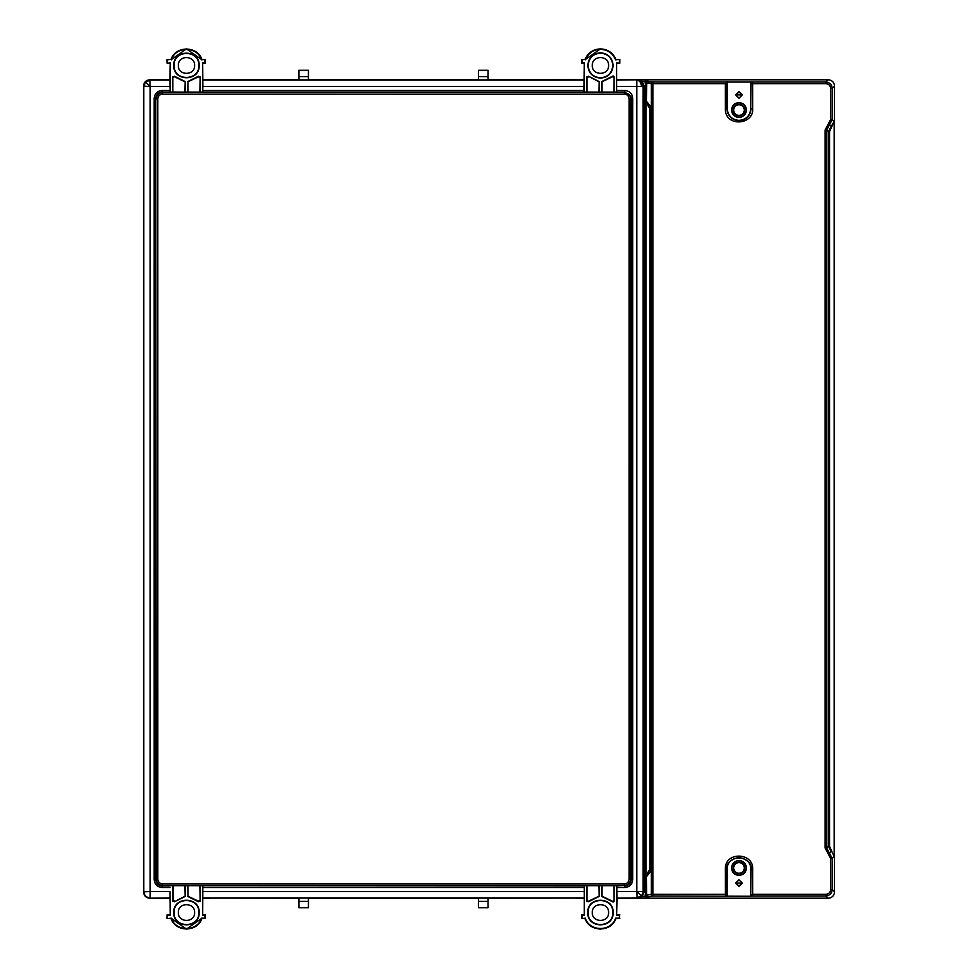 <?xml version="1.0" encoding="UTF-8"?>
<svg xmlns="http://www.w3.org/2000/svg" width="978" height="978" viewBox="0 0 978 978"><rect width="100%" height="100%" fill="white"/><g stroke="black" fill="none" stroke-linecap="round" stroke-linejoin="round"><path stroke-width="1.47" d="M738.989 115.538A5.489 5.489 0 0 1 733.5 110.037A5.489 5.489 0 0 1 738.989 104.548A5.489 5.489 0 0 1 744.478 110.037A5.489 5.489 0 0 1 738.989 115.538M738.989 104.732A5.306 5.306 0 0 0 733.671 110.037A5.306 5.306 0 0 0 738.989 115.355A5.306 5.306 0 0 0 744.295 110.037A5.306 5.306 0 0 0 738.989 104.732M171.236 918.33L186.468 929.1L201.712 918.342M201.712 59.658L186.468 48.9L171.236 59.67M735.798 94.463L742.168 94.475M642.13 81.382L645.04 81.382L646.629 79.793L637.913 79.793L642.13 81.382L644.27 86.162L644.27 118.803L645.663 118.803M645.04 81.553L642.289 81.553M725.37 108.607L726.862 108.607L726.862 82.066L725.37 83.668L725.407 110.551C726.776 127.213 753.904 124.622 752.693 108.607L751.104 108.607C750.334 115.917 746.287 119.952 738.989 120.734C731.678 119.952 727.632 115.917 726.862 108.607L727.204 108.607C727.925 115.771 731.85 119.695 738.989 120.392C746.116 119.695 750.053 115.771 750.762 108.607L751.104 82.066L752.693 83.668L825.872 83.668C828.721 83.937 830.322 85.526 830.652 88.436L830.652 119.524L825.102 130.025L825.102 847.975L826.703 847.975L828.378 846.288L831.19 851.508L829.466 853.232L826.703 847.975L826.703 130.025L832.241 119.524L832.241 88.436C831.862 84.573 829.735 82.445 825.872 82.066L652.876 82.066L652.876 83.668L651.299 83.668L651.299 894.332L652.876 894.332L652.876 895.934L647.937 896.899L646.348 895.31L647.937 896.899L646.641 898.207L645.04 896.618L642.13 896.618L645.04 896.447M298.889 76.602L298.889 70.233L308.437 70.233L308.437 76.602L298.889 76.602L298.889 79.793L203.033 79.634M478.486 76.602L478.486 70.233L488.046 70.233L488.046 76.602L478.486 76.602L478.486 79.793L308.437 79.793L308.437 76.602M742.168 883.513L735.798 883.513M210.955 898.097L298.889 898.207L298.889 907.767L308.437 907.767L308.437 898.207L478.486 898.207L478.486 907.767L488.046 907.767L488.046 898.207L575.969 898.097M742.204 94.927L735.774 94.927L738.989 98.13L742.204 94.915L738.989 91.7L735.774 94.915M735.774 883.073L742.204 883.073L738.989 879.87L735.774 883.085L738.989 886.3L742.204 883.085M645.663 859.197L644.196 859.051L644.27 118.803M642.289 896.447L644.27 891.838L644.27 859.197M645.663 118.949L644.196 118.949M644.196 859.051L645.663 859.051M733.5 867.963A5.489 5.489 0 0 1 738.989 862.462A5.489 5.489 0 0 1 744.478 867.963A5.489 5.489 0 0 1 738.989 873.452A5.489 5.489 0 0 1 733.5 867.963M744.295 867.963A5.306 5.306 0 0 0 738.989 862.645A5.306 5.306 0 0 0 733.671 867.963A5.306 5.306 0 0 0 738.989 873.268A5.306 5.306 0 0 0 744.295 867.963M599.71 929.088L600.883 929.1M202.886 86.467L202.678 62.873L202.678 92.274L202.886 86.467L584.049 86.467L584.257 62.873L581.727 63.228L581.665 59.413L585.04 59.413C588.035 52.751 593.169 49.242 600.455 48.9L585.211 59.658M642.13 896.618L637.081 898.207C640.945 897.828 643.072 895.714 643.451 891.838L643.451 86.162L643.451 891.838L641.495 895.811L636.776 891.533L643.145 891.533L643.145 86.467L644.27 86.162M203.033 898.366L210.955 898.207M575.981 898.207L583.903 898.366M637.497 898.195L639.147 897.865M639.856 897.572L641.213 896.692M641.886 896.019L642.766 894.711M643.072 893.99L643.426 892.327M828.158 898.207L825.872 895.934L751.104 895.934L752.693 894.332L752.693 869.393C753.708 852.718 726.495 851.41 725.407 867.449L725.407 894.479L726.862 895.934L726.862 869.393C726.177 863.66 730.211 859.625 738.989 857.266C747.754 859.625 751.789 863.66 751.104 869.393L750.762 896.264L652.876 895.934L651.299 894.332L646.372 895.31L646.372 876.911L650.92 870.933L650.92 107.067L646.372 101.089L646.36 82.69L646.813 81.565L646.372 82.69L651.299 83.668L652.876 82.066L646.837 81.565L647.937 81.101L646.629 79.793L828.158 79.793C832.046 80.135 834.173 82.262 834.515 86.15L834.515 891.85C834.173 895.738 832.046 897.865 828.158 898.207L637.913 898.207M637.913 79.793L617.02 79.793M583.903 79.634L488.046 79.793L488.046 76.602M169.915 79.793L149.854 79.793L169.915 79.903L170.27 62.873L170.27 92.274L169.915 79.903M170.062 891.533L170.27 915.127L170.062 891.533L150.16 891.533L150.16 86.467L143.485 86.162L143.485 891.838L143.485 86.162C143.852 82.286 145.979 80.172 149.854 79.793L150.16 86.467L170.062 86.467M169.915 898.207L149.854 898.207L169.915 898.097M584.257 885.726L584.257 915.127L584.257 885.726L616.653 885.726L616.653 915.127L617.02 898.097L637.081 898.207L617.02 898.207M617.02 898.097L636.776 897.902L641.495 895.811M637.081 898.207L636.776 891.533L616.874 891.533L616.849 885.909L624.343 885.469C627.436 885.261 629.49 883.672 630.504 880.701A6.369 6.369 0 0 0 630.712 879.1L630.712 98.9A6.369 6.369 0 0 0 630.504 97.311C630.443 95.11 628.377 93.521 624.343 92.531L624.343 94.12C627.24 94.389 628.842 95.991 629.123 98.9L629.123 879.1C628.842 882.009 627.253 883.599 624.343 883.88L162.593 883.88C159.683 883.611 158.094 882.009 157.813 879.1L157.813 98.9C158.081 95.991 159.683 94.401 162.593 94.12L624.343 94.12M616.922 897.902L616.874 891.533M170.27 885.726L584.062 885.909M162.593 94.12L162.593 92.531C158.717 92.91 156.602 95.037 156.223 98.9L157.813 98.9M629.123 879.1L632.742 879.54C632.277 884.381 629.624 887.034 624.783 887.511L624.783 885.909C628.658 885.53 630.786 883.403 631.152 879.54L630.92 96.761L624.783 92.091L162.14 92.091C158.253 92.445 156.138 94.573 155.771 98.46L156.223 879.1C156.602 882.963 158.717 885.09 162.593 885.469L624.343 885.469L624.343 883.88M631.152 461.702L631.152 98.46L630.504 97.311M172.8 92.274L172.813 76.895L172.8 92.274L170.27 92.274M173.057 92.03L202.678 92.274M202.862 92.091L616.653 92.274L616.653 62.873L616.653 92.274M157.813 879.1L155.771 879.54L155.771 98.46L154.182 98.46C154.658 93.619 157.311 90.966 162.14 90.489L162.14 92.091L170.074 92.091M154.182 879.54L155.771 879.54C156.138 883.44 158.253 885.555 162.14 885.909L162.14 887.511C157.311 887.034 154.658 884.381 154.182 879.54L154.182 98.46M614.123 885.726L614.123 901.105L613.878 885.97M601.763 885.726L601.763 896.447L613.157 902.058L614.123 901.105M613.878 900.469L612.925 901.435L602.008 896.227L602.008 885.97M599.159 885.726L599.159 896.447L598.903 885.97M586.788 885.726L586.788 901.105L587.032 900.469L588.463 901.74L599.159 896.447M598.903 896.227L588.683 901.129M587.044 900.469L587.044 885.97M586.8 901.105L588.463 901.74M202.678 885.726L202.678 915.127L202.862 885.909M200.135 885.726L200.135 901.105L199.891 885.97M199.891 900.469L198.253 901.129L188.02 896.227L188.02 885.97M187.776 885.726L188.02 896.227M185.172 885.726L185.172 896.447L184.915 885.97M184.915 896.227L174.475 901.74L185.172 896.447M172.8 885.726L172.8 901.105L173.057 900.469L174.695 901.129M173.057 900.469L173.057 885.97M616.849 92.091L624.783 92.091L624.783 90.489C629.624 90.966 632.277 93.619 632.742 98.46L632.742 879.54M613.878 92.03L614.123 76.895L614.123 92.274M602.008 92.03L602.008 81.773L612.925 76.565L613.878 77.531M614.123 76.895L613.157 75.942L601.763 81.553L601.763 92.274M598.903 92.03L599.159 81.553L599.159 92.274M599.159 81.553L588.463 76.26L598.903 81.773M588.683 76.871L587.032 77.531L586.8 76.895L586.788 92.274M587.044 92.03L587.044 77.531M588.463 76.26L586.8 76.895M584.257 62.873L584.257 92.274M584.062 92.091L584.049 86.467M199.891 92.03L200.135 76.895L200.135 92.274M188.02 92.03L188.02 81.773L198.253 76.871L199.891 77.531M188.02 81.773L187.776 92.274M184.915 92.03L185.172 81.553L185.172 92.274M185.172 81.553L174.475 76.26L173.045 77.531M174.695 76.871L184.915 81.773M587.778 912.535C586.996 928.904 613.927 928.904 613.145 912.535C613.927 896.178 586.996 896.178 587.778 912.535M616.653 915.127L619.465 915.127L619.465 918.171L615.59 918.171C611.311 931.924 589.6 931.924 585.333 918.171L581.665 918.586L581.727 914.772L583.903 914.772M584.257 915.127L582.081 915.127L582.081 918.171M619.465 918.171L619.465 915.127M619.82 914.772L617.02 914.772M612.46 901.74L612.228 901.129M203.033 898.097L583.903 898.097M205.197 914.772L204.842 918.171L201.602 918.171C197.324 931.924 175.612 931.924 171.346 918.171L167.042 918.586L171.052 918.586C175.612 932.352 197.336 932.352 201.884 918.586L205.258 918.586L205.197 914.772L203.033 914.772M204.842 915.127L202.678 915.127M199.157 912.535C199.94 896.178 173.008 896.178 173.791 912.535C173.008 928.904 199.94 928.904 199.157 912.535M187.776 896.447L198.473 901.74L200.135 901.105M170.27 915.127L167.458 915.127L167.458 918.171M172.813 901.105L174.475 901.74M198.473 901.74L198.253 901.129M169.915 914.772L167.458 915.127M617.02 79.903L637.081 79.793C640.945 80.172 643.072 82.286 643.451 86.162M616.874 86.467L636.776 86.467L636.776 80.098C640.639 80.477 642.766 82.604 643.145 86.467L636.776 86.467L636.776 891.533M600.455 52.775C592.754 53.533 588.524 57.763 587.778 65.465C588.524 73.167 592.754 77.384 600.455 78.142C608.157 77.384 612.387 73.167 613.145 65.465C612.387 57.763 608.157 53.533 600.455 52.775M585.04 59.413L582.081 59.829L582.081 62.873M585.333 59.829C588.194 53.179 593.23 49.67 600.455 49.316C607.68 49.67 612.729 53.179 615.59 59.829L619.881 59.413L619.82 63.228L616.653 62.873M619.881 59.413L615.59 59.829M619.465 59.829L619.465 62.873M588.108 65.465C588.842 72.959 592.961 77.079 600.455 77.812C607.961 77.079 612.069 72.959 612.803 65.465C612.069 57.959 607.949 53.839 600.455 53.118C592.961 53.839 588.842 57.959 588.108 65.465M619.82 63.228L617.02 63.228M612.228 76.871L612.46 76.26M203.033 79.903L583.903 79.903M583.903 63.228L581.727 63.228M199.157 65.465C199.94 49.096 173.008 49.096 173.791 65.465C173.008 81.822 199.94 81.822 199.157 65.465M200.135 76.895L198.473 76.26L187.776 81.553M174.475 76.26L172.813 76.895M170.27 62.873L167.104 63.228L167.042 59.413L171.052 59.413C175.612 45.648 197.336 45.648 201.884 59.413L205.258 59.413L205.197 63.228L203.033 63.228M171.052 59.413L167.458 59.829L167.458 62.873M171.346 59.829C175.612 46.076 197.324 46.076 201.602 59.829L201.884 59.413M205.258 59.413L201.602 59.829M204.842 59.829L204.842 62.873L202.678 62.873M198.253 76.871L198.473 76.26M169.915 63.228L167.104 63.228M170.013 897.902L149.854 898.207C145.979 897.828 143.852 895.714 143.485 891.838L150.16 891.533L150.16 897.902C146.284 897.523 144.169 895.396 143.79 891.533L143.79 86.467L145.563 82.054L150.16 80.098L170.013 80.098M612.803 912.535C613.561 896.606 587.35 896.618 588.108 912.535C587.35 928.477 613.561 928.464 612.803 912.535M585.333 918.171L585.04 918.586C589.587 932.352 611.323 932.352 615.871 918.586L615.59 918.171M619.881 918.586L615.871 918.586M585.04 918.586L581.665 918.586M167.042 918.586L167.104 914.772M600.455 48.9C607.741 49.242 612.888 52.751 615.871 59.413M178.351 912.535C177.849 902.058 195.087 902.071 194.598 912.535C195.087 923.024 177.849 923.012 178.351 912.535M608.573 912.535C609.086 902.071 591.837 902.071 592.338 912.535C591.837 923.012 609.086 923.012 608.573 912.535M178.351 65.465C177.849 54.976 195.087 54.988 194.598 65.465C195.087 75.942 177.849 75.929 178.351 65.465M592.338 65.465C591.837 54.976 609.074 54.988 608.573 65.465C609.074 75.942 591.837 75.929 592.338 65.465M198.815 912.535C199.573 896.606 173.363 896.618 174.121 912.535C173.363 928.477 199.573 928.464 198.815 912.535M174.121 65.465C173.363 81.394 199.573 81.382 198.815 65.465C199.573 49.523 173.363 49.536 174.121 65.465M828.574 854.54L830.652 858.476L832.241 858.476L829.466 853.232L828.574 854.54L825.102 847.975M731.715 867.963C732.18 872.376 734.6 874.797 738.989 875.224C743.378 874.797 745.798 872.376 746.251 867.963C745.798 863.537 743.378 861.117 738.989 860.689C734.6 861.117 732.167 863.537 731.715 867.963M731.544 867.963C731.984 872.474 734.466 874.968 738.989 875.408C743.512 874.968 745.994 872.474 746.434 867.963C745.994 863.44 743.512 860.958 738.989 860.506C734.466 860.958 731.984 863.44 731.544 867.963M735.652 883.085L738.989 886.41L742.314 883.085L738.989 879.76L735.652 883.085M731.715 110.037C732.18 114.463 734.6 116.883 738.989 117.311C743.378 116.883 745.798 114.463 746.251 110.037C745.798 105.624 743.378 103.203 738.989 102.776C734.6 103.203 732.167 105.624 731.715 110.037M731.544 110.037C731.984 114.56 734.466 117.042 738.989 117.494C743.512 117.042 745.994 114.56 746.434 110.037C745.994 105.526 743.512 103.032 738.989 102.592C734.466 103.032 731.984 105.526 731.544 110.037M735.652 94.915L738.989 98.24L742.314 94.915L738.989 91.59L735.652 94.915M733.414 867.963C733.745 871.349 735.603 873.207 738.989 873.525C742.363 873.207 744.221 871.349 744.551 867.963C744.221 864.564 742.375 862.706 738.989 862.388C735.603 862.706 733.745 864.564 733.414 867.963M733.243 867.963C733.586 871.447 735.493 873.354 738.989 873.696C742.473 873.354 744.38 871.447 744.723 867.963C744.38 864.466 742.473 862.559 738.989 862.217C735.493 862.559 733.586 864.466 733.243 867.963M733.414 110.037C733.745 113.436 735.603 115.294 738.989 115.612C742.363 115.294 744.221 113.436 744.551 110.037C744.221 106.651 742.375 104.793 738.989 104.475C735.603 104.793 733.745 106.651 733.414 110.037M733.243 110.037C733.586 113.534 735.493 115.441 738.989 115.783C742.473 115.441 744.38 113.534 744.723 110.037C744.38 106.553 742.473 104.646 738.989 104.304C735.493 104.646 733.586 106.553 733.243 110.037M825.872 894.332L825.872 895.934C829.735 895.555 831.85 893.44 832.241 889.564L832.241 858.476L830.652 858.476L830.652 889.564C830.383 892.413 828.782 894.002 825.872 894.332L752.693 894.332M828.574 123.46L831.19 126.492L834.173 121.455L831.239 127.8L831.19 126.492L828.378 131.712L826.703 130.025L825.102 130.025M727.204 896.264L727.204 869.393L725.37 869.393M750.762 896.264L750.762 869.393C751.422 854.185 726.532 854.185 727.204 869.393M750.762 108.607L750.762 81.736M727.204 108.607L727.204 81.736M646.813 81.565L646.348 101.089L648.243 104.169M646.372 101.089L648.108 105.942L648.707 105.343L650.92 107.067M650.92 870.933L649.82 869.466L649.82 108.534L650.908 107.397M650.908 870.603L648.243 873.831M645.957 101.467L645.957 876.532L648.108 872.058L648.707 872.657L646.348 876.911L646.678 896.251M646.592 896.105L647.937 896.899L646.36 895.31L645.04 896.618L645.663 891.227L645.663 86.773L645.04 81.382L646.348 82.69L646.592 81.895M830.652 119.524L832.241 119.524L834.173 121.455L834.173 856.545L831.239 850.2L834.173 856.545L832.241 858.476M831.239 127.8L829.54 131.712L829.54 846.288L831.239 850.2M649.82 108.534L648.108 105.942M648.108 872.058L649.82 869.466M637.081 79.793L616.922 80.098M298.889 901.398L308.437 901.398M478.486 901.398L488.046 901.398M644.27 891.838L643.451 891.838M170.074 885.909L162.14 885.909L162.593 883.88M630.712 879.1L630.712 98.9L629.123 98.9M624.783 887.511L616.874 887.511M584.049 887.511L202.886 887.511M170.062 887.511L162.14 887.511M630.92 96.761L631.152 98.46L632.742 98.46M616.874 90.489L624.783 90.489M202.886 90.489L584.049 90.489M162.14 90.489L170.062 90.489M583.988 897.902L202.935 897.902M584.049 891.533L202.886 891.533M641.458 86.467A6.369 4.682 -91.1 0 0 636.776 80.098M583.988 80.098L202.935 80.098M145.563 82.054L150.16 86.467M725.37 894.332L652.876 894.332L652.876 83.668L725.37 83.668M752.693 108.607L752.693 83.668M750.762 869.393L752.693 869.393M834.515 891.85L832.241 889.564L830.652 889.564M834.515 86.15L832.241 88.436L830.652 88.436M828.158 79.793L825.872 82.066L825.872 83.668M829.54 846.288L828.378 846.288L828.378 131.712L829.54 131.712"/></g></svg>
